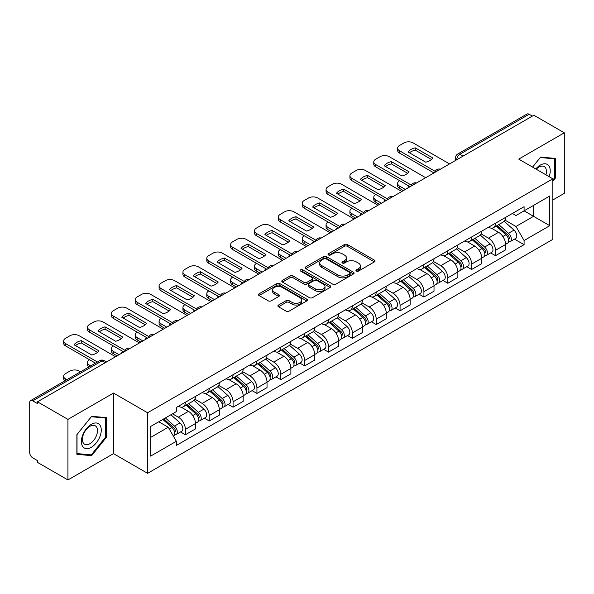 <?xml version="1.0" encoding="UTF-8"?>
<svg xmlns="http://www.w3.org/2000/svg" width="594" height="594" viewBox="0 0 594 594"><rect width="100%" height="100%" fill="white"/><g stroke="black" fill="none" stroke-linecap="round" stroke-linejoin="round"><path stroke-width="0.89" d="M356.378 271.087A1.485 0.861 0 0 0 358.479 271.087L374.428 261.88A2.124 1.225 0 0 0 375.044 261.011A2.124 1.225 0 0 0 374.428 260.15L347.408 244.55A2.124 1.225 0 0 0 344.401 244.55L328.46 253.757A1.485 0.861 0 0 0 328.022 254.366A1.485 0.861 0 0 0 328.46 254.967A1.485 0.861 0 0 0 330.561 254.967L332.625 253.779A6.794 3.92 0 0 1 342.226 253.779L344.483 255.078A6.794 3.92 0 0 1 346.473 257.848A6.794 3.92 0 0 1 344.483 260.625L342.419 261.813A1.485 0.861 0 0 0 341.981 262.422A1.485 0.861 0 0 0 342.419 263.031A1.485 0.861 0 0 0 344.52 263.031L346.584 261.835A6.794 3.92 0 0 1 356.185 261.835L358.442 263.135A6.794 3.92 0 0 1 360.432 265.912A6.794 3.92 0 0 1 358.442 268.681L356.378 269.876A1.485 0.861 0 0 0 355.94 270.478A1.485 0.861 0 0 0 356.378 271.087L356.378 269.876M278.512 305.034A2.124 1.225 0 0 0 277.888 305.903A2.124 1.225 0 0 0 278.512 306.771L286.093 311.145A2.124 1.225 0 0 0 289.092 311.145L306.808 300.92A2.124 1.225 0 0 0 307.425 300.052A2.124 1.225 0 0 0 306.808 299.19L279.789 283.59A2.124 1.225 0 0 0 276.782 283.59L259.073 293.815A2.124 1.225 0 0 0 258.449 294.683A2.124 1.225 0 0 0 259.073 295.545L268.228 300.831A2.124 1.225 0 0 0 271.228 300.831L278.809 296.458A2.124 1.225 0 0 0 279.432 295.589A2.124 1.225 0 0 0 278.809 294.721L274.272 292.099A5.68 3.282 0 0 1 272.609 289.783A5.68 3.282 0 0 1 276.113 286.754A5.68 3.282 0 0 1 282.298 287.466L300.089 297.735A5.68 3.282 0 0 1 301.752 300.052A5.68 3.282 0 0 1 298.247 303.081A5.68 3.282 0 0 1 292.055 302.368L289.092 300.661A2.124 1.225 0 0 0 286.093 300.661L278.512 305.034L278.512 306.771M147.602 412.763L113.499 393.072L67.931 419.386L37.496 401.811L533.872 115.236L564.3 132.804L518.733 159.118L552.828 178.801L147.602 412.763L147.602 473.329L552.828 239.367L552.828 178.801M332.774 284.192A2.124 1.225 0 0 0 335.773 284.192L353.482 273.968A2.124 1.225 0 0 0 354.106 273.106A2.124 1.225 0 0 0 353.482 272.238L326.47 256.638A2.124 1.225 0 0 0 323.463 256.638L305.754 266.862A2.124 1.225 0 0 0 305.13 267.731A2.124 1.225 0 0 0 305.754 268.599L332.774 284.192M301.173 271.406A1.485 0.861 0 0 1 302.68 271.621L302.68 269.854L330.145 285.714A2.124 1.225 0 0 1 330.769 286.575A2.124 1.225 0 0 1 330.145 287.444L312.437 297.668A2.124 1.225 0 0 1 309.429 297.668L282.417 282.068L282.417 280.338A2.124 1.225 0 0 0 281.794 281.207A2.124 1.225 0 0 0 282.417 282.068M282.417 280.338L289.991 275.965A2.124 1.225 0 0 1 292.998 275.965L303.95 282.291A2.124 1.225 0 0 0 306.957 282.291L311.984 279.388A2.124 1.225 0 0 0 312.607 278.519A2.124 1.225 0 0 0 311.984 277.65L300.579 271.064A1.485 0.861 0 0 1 300.141 270.463A1.485 0.861 0 0 1 301.061 269.669A1.485 0.861 0 0 1 302.68 269.854M67.931 419.386L67.931 479.945L37.496 462.377L37.496 460.61L32.759 457.877A4.329 2.495 -120 0 1 29.7 452.576L29.7 402.606A4.329 2.495 -120 0 1 30.598 400.631L99.866 360.632A4.329 2.495 60 0 1 102.027 360.848L32.759 400.846A4.329 2.495 -120 0 0 30.598 400.631M552.828 199.992L564.3 193.369L564.3 132.804M67.931 479.945L113.499 453.638L147.602 473.329M37.496 401.811L37.496 403.578L32.759 400.846M463.068 156.111L459.86 154.262A4.329 2.495 60 0 0 457.692 154.046L526.967 114.055A4.329 2.495 60 0 1 529.128 114.263L459.86 154.262A4.329 2.495 120 0 0 456.801 159.556L456.801 159.734M532.343 116.12L529.128 114.263M495.485 223.21A9.95 5.747 60 0 1 493.428 227.68L503.519 221.852A9.95 5.747 -120 0 0 505.576 217.382M481.162 233.925L488.454 238.135A9.95 5.747 60 0 1 495.485 250.319L505.583 244.49A9.95 5.747 -120 0 0 498.544 232.306L491.32 228.133M505.583 244.49L505.583 249.874L495.485 255.702L490.651 252.91M493.428 227.68A9.95 5.747 60 0 1 488.528 227.227M495.485 250.319L495.485 255.702M471.629 236.984A9.95 5.747 60 0 1 469.572 241.446L479.662 235.625A9.95 5.747 -120 0 0 481.727 231.155M466.795 266.676L471.629 269.476L481.727 263.647L481.727 258.264A9.95 5.747 -120 0 0 474.688 246.079L467.463 241.907M469.572 241.446A9.95 5.747 60 0 1 464.671 241.001M457.306 247.698L464.597 251.908A9.95 5.747 60 0 1 471.629 264.085L471.629 269.476M447.779 250.757A9.95 5.747 60 0 1 445.715 255.22L455.806 249.398A9.95 5.747 -120 0 0 457.87 244.928M442.938 280.45L447.779 283.249L457.87 277.42L457.87 272.037A9.95 5.747 -120 0 0 450.839 259.853L443.614 255.68M445.715 255.22A9.95 5.747 60 0 1 440.822 254.774M433.457 261.471L440.741 265.674A9.95 5.747 60 0 1 447.779 277.858L447.779 283.249M423.923 264.53A9.95 5.747 60 0 1 421.859 268.993L431.957 263.172A9.95 5.747 -120 0 0 434.014 258.702M419.082 294.223L423.923 297.022L434.014 291.194L434.014 285.803A9.95 5.747 -120 0 0 426.982 273.626L419.758 269.453M421.859 268.993A9.95 5.747 60 0 1 416.966 268.547M409.6 275.245L416.884 279.447A9.95 5.747 60 0 1 423.923 291.632L423.923 297.022M400.066 278.304A9.95 5.747 60 0 1 398.01 282.766L408.1 276.938A9.95 5.747 -120 0 0 410.157 272.475M395.225 307.996L400.066 310.788L410.157 304.967L410.157 299.576A9.95 5.747 -120 0 0 403.126 287.392L395.901 283.227M398.01 282.766A9.95 5.747 60 0 1 393.109 282.321M385.744 289.011L393.035 293.221A9.95 5.747 60 0 1 400.066 305.405L400.066 310.788M376.21 292.077A9.95 5.747 60 0 1 374.153 296.54L384.244 290.711A9.95 5.747 -120 0 0 386.3 286.249M371.369 321.77L376.21 324.562L386.3 318.74L386.3 313.35A9.95 5.747 -120 0 0 379.269 301.165L372.044 297M374.153 296.54A9.95 5.747 60 0 1 369.253 296.094M361.887 302.784L369.178 306.994A9.95 5.747 60 0 1 376.21 319.178L376.21 324.562M352.353 305.851A9.95 5.747 60 0 1 350.297 310.313L360.387 304.484A9.95 5.747 -120 0 0 362.451 300.022M347.52 335.543L352.353 338.335L362.451 332.514L362.451 327.123A9.95 5.747 -120 0 0 355.412 314.939L348.188 310.773M350.297 310.313A9.95 5.747 60 0 1 345.396 309.868M338.031 316.557L345.322 320.767A9.95 5.747 60 0 1 352.353 332.952L352.353 338.335M328.504 319.617A9.95 5.747 60 0 1 326.44 324.086L336.531 318.258A9.95 5.747 -120 0 0 338.595 313.795M323.663 349.317L328.504 352.108L338.595 346.28L338.595 340.897A9.95 5.747 -120 0 0 331.556 328.712L324.339 324.539M326.44 324.086A9.95 5.747 60 0 1 321.547 323.633M314.174 330.331L321.465 334.541A9.95 5.747 60 0 1 328.504 346.725L328.504 352.108M304.648 333.39A9.95 5.747 60 0 1 302.584 337.86L312.682 332.031A9.95 5.747 -120 0 0 314.738 327.569M299.807 363.09L304.648 365.882L314.738 360.053L314.738 354.67A9.95 5.747 -120 0 0 307.707 342.486L300.482 338.313M302.584 337.86A9.95 5.747 60 0 1 297.691 337.407M290.325 344.104L297.609 348.314A9.95 5.747 60 0 1 304.648 360.499L304.648 365.882M280.791 347.163A9.95 5.747 60 0 1 278.727 351.633L288.825 345.805A9.95 5.747 -120 0 0 290.882 341.342M275.95 376.863L280.791 379.655L290.882 373.826L290.882 368.443A9.95 5.747 -120 0 0 283.85 356.259L276.626 352.086M278.727 351.633A9.95 5.747 60 0 1 273.834 351.18M266.468 357.878L273.76 362.088A9.95 5.747 60 0 1 280.791 374.272L280.791 379.655M256.935 360.937A9.95 5.747 60 0 1 254.878 365.407L264.969 359.578A9.95 5.747 -120 0 0 267.025 355.108M252.094 390.637L256.935 393.428L267.025 387.6L267.025 382.217A9.95 5.747 -120 0 0 259.994 370.032L252.769 365.859M254.878 365.407A9.95 5.747 60 0 1 249.977 364.954M242.612 371.651L249.903 375.861A9.95 5.747 60 0 1 256.935 388.045L256.935 393.428M233.078 374.71A9.95 5.747 60 0 1 231.021 379.172L241.112 373.351A9.95 5.747 -120 0 0 243.176 368.881M228.244 404.41L233.078 407.202L243.176 401.373L243.176 395.99A9.95 5.747 -120 0 0 236.137 383.806L228.913 379.633M231.021 379.172A9.95 5.747 60 0 1 226.121 378.727M218.755 385.424L226.047 389.634A9.95 5.747 60 0 1 233.078 401.811L233.078 407.202M209.222 388.483A9.95 5.747 60 0 1 207.165 392.946L217.256 387.125A9.95 5.747 -120 0 0 219.32 382.655M204.388 418.176L209.222 420.975L219.32 415.147L219.32 409.763A9.95 5.747 -120 0 0 212.281 397.579L205.056 393.406M207.165 392.946A9.95 5.747 60 0 1 202.264 392.5M194.899 399.198L202.19 403.4A9.95 5.747 60 0 1 209.222 415.585L209.222 420.975M185.373 402.257A9.95 5.747 60 0 1 183.308 406.719L193.399 400.898A9.95 5.747 -120 0 0 195.463 396.428M180.531 431.949L185.373 434.749L195.463 428.92L195.463 423.529A9.95 5.747 -120 0 0 188.432 411.352L181.207 407.18M183.308 406.719A9.95 5.747 60 0 1 178.415 406.274M172.527 413.825L178.334 417.174A9.95 5.747 60 0 1 185.373 429.358L185.373 434.749M512.384 213.454L515.978 215.533L549.769 196.02L533.561 205.376L533.561 216.327L515.978 226.477L505.019 220.151M150.661 437.392L168.243 427.242L176.351 441.275L150.661 456.11L150.661 426.447L176.351 411.612L176.351 407.462L524.086 206.705L524.086 210.848L549.769 225.683L524.086 240.518L515.978 226.477M549.769 196.02L549.769 225.683M176.351 441.275L176.351 445.426L524.086 244.669L524.086 240.518M552.828 181.229L555.353 178.089L555.353 158.412L540.599 157.098L532.558 167.1M113.499 393.072L113.499 453.638M76.878 454.336L91.632 455.657L106.385 437.303L106.385 417.627L91.632 416.305L76.878 434.66L76.878 454.336M168.243 427.242L158.761 421.77M514.501 239.137L524.086 244.669M554.588 177.651L555.353 178.089M90.073 454.759L91.632 455.657M105.621 436.857L106.385 437.303M356.972 271.295L358.442 270.448A6.794 3.92 0 0 0 360.432 267.679L360.432 265.912M346.473 257.848L346.473 259.615A6.794 3.92 0 0 1 344.483 262.392L343.013 263.239M374.398 261.895L347.408 246.317A2.124 1.225 0 0 0 344.401 246.317L329.054 255.182M353.482 272.238L353.482 273.968L326.47 258.405A2.124 1.225 0 0 0 323.463 258.405L305.784 268.614M349.732 273.708A1.485 0.861 0 0 0 350.17 273.106A1.485 0.861 0 0 0 349.732 272.498L326.017 258.806A1.485 0.861 0 0 0 323.916 258.806L321.74 260.061A6.794 3.92 0 0 0 319.75 262.83A6.794 3.92 0 0 0 321.74 265.607L337.949 274.963A6.794 3.92 0 0 0 347.557 274.963L349.732 273.708L349.732 275.475A1.485 0.861 0 0 0 350.17 274.866L350.17 273.106M319.75 262.83L319.75 264.597A6.794 3.92 0 0 0 321.74 267.374L321.74 265.607M349.732 275.475L347.557 276.73A6.794 3.92 0 0 1 337.949 276.73L321.74 267.374M282.44 282.091L289.991 277.725L289.991 275.965M312.607 278.519L312.607 280.286A2.124 1.225 0 0 1 311.984 281.148L306.957 284.051A2.124 1.225 0 0 1 303.95 284.051L292.998 277.725A2.124 1.225 0 0 0 289.991 277.725M302.68 271.621L330.116 287.459M315.325 288.855A5.68 3.282 0 0 0 321.51 289.56A5.68 3.282 0 0 0 325.015 286.538A5.68 3.282 0 0 0 323.351 284.214L317.085 280.598A2.124 1.225 0 0 0 314.085 280.598L309.058 283.501A2.124 1.225 0 0 0 308.435 284.37A2.124 1.225 0 0 0 309.058 285.231L315.325 288.855L315.325 290.622A5.68 3.282 0 0 0 321.51 291.327A5.68 3.282 0 0 0 325.015 288.298L325.015 286.538M308.435 284.37L308.435 286.137A2.124 1.225 0 0 0 309.058 286.999L309.058 285.231M315.325 290.622L309.058 286.999M301.752 300.052L301.752 301.819A5.68 3.282 0 0 1 298.247 304.848A5.68 3.282 0 0 1 292.055 304.135L289.092 302.428A2.124 1.225 0 0 0 286.093 302.428L278.541 306.786M272.609 289.783L272.609 291.55A5.68 3.282 0 0 0 274.272 293.867L274.272 292.099M278.786 296.473L274.272 293.867M306.779 300.935L279.789 285.358A2.124 1.225 0 0 0 276.782 285.358L259.103 295.567M496.176 226.091L505.895 234.764A5.405 3.119 60 0 1 507.595 243.124L505.576 244.29M408.553 187.585L408.033 187.288A13.514 7.804 -0 0 1 409.088 186.13M496.436 226.321L501.009 228.957M399.688 180.702L399.532 180.791A6.489 3.742 -0 0 0 397.631 183.442A6.489 3.742 -0 0 0 399.532 186.085L405.338 189.441M497.156 225.52L507.974 235.172A2.599 1.5 60 0 1 508.791 239.189A2.599 1.5 60 0 1 508.553 239.278M498.774 224.591L508.494 233.264A5.405 3.119 60 0 1 510.194 241.624A5.405 3.119 60 0 1 508.561 241.795M504.195 221.332L514.003 230.086A5.405 3.119 60 0 1 515.696 238.446L510.194 241.624M403.356 190.592L399.532 188.38A6.489 3.742 180 0 1 397.631 185.736L397.631 183.442M431.511 159.526L415.221 150.119A13.514 7.804 180 0 0 409.452 152.792M433.939 172.936L399.532 153.066A6.489 3.742 180 0 1 397.631 150.423L397.631 148.121A6.489 3.742 -0 0 0 399.532 150.772L399.532 153.066M415.221 147.824A13.514 7.804 180 0 0 408.033 151.975L425.742 162.199A13.514 7.804 180 0 0 432.929 158.049L415.221 147.824L415.221 150.119M449.532 163.929L413.142 142.916A6.489 3.742 -0 0 0 403.965 142.916L399.532 145.478A6.489 3.742 -0 0 0 397.631 148.121M435.209 171.369L399.532 150.772M472.319 239.865L482.046 248.537A5.405 3.119 60 0 1 483.739 256.898L481.719 258.063M384.697 201.359L384.177 201.062A13.514 7.804 -0 0 1 385.231 199.903M472.579 240.095L477.153 242.731M375.831 194.476L375.675 194.565A6.489 3.742 -0 0 0 373.774 197.208A6.489 3.742 -0 0 0 375.675 199.859L381.489 203.215M473.299 239.293L484.117 248.945A2.599 1.5 60 0 1 484.934 252.962A2.599 1.5 60 0 1 484.697 253.051M474.918 238.357L484.645 247.037A5.405 3.119 60 0 1 486.338 255.398A5.405 3.119 60 0 1 484.704 255.569M480.338 235.105L490.147 243.859A5.405 3.119 60 0 1 491.847 252.22L486.338 255.398M379.499 204.366L375.675 202.153A6.489 3.742 180 0 1 373.774 199.51L373.774 197.208M448.47 253.638L458.189 262.31A5.405 3.119 60 0 1 459.882 270.671L457.87 271.837M360.84 215.132L360.32 214.835A13.514 7.804 -0 0 1 361.375 213.677M448.722 253.861L453.296 256.504M351.975 208.249L351.819 208.338A6.489 3.742 -0 0 0 349.918 210.981A6.489 3.742 -0 0 0 351.819 213.632L357.633 216.988M449.45 253.066L460.261 262.719A2.599 1.5 60 0 1 461.078 266.736A2.599 1.5 60 0 1 460.84 266.825M451.069 252.131L460.788 260.811A5.405 3.119 60 0 1 462.481 269.171A5.405 3.119 60 0 1 460.855 269.342M456.489 248.879L466.29 257.633A5.405 3.119 60 0 1 467.99 265.986L462.481 269.171M355.643 218.132L351.819 215.926A6.489 3.742 180 0 1 349.918 213.283L349.918 210.981M549.153 176.678A14.056 8.116 120 0 0 548.901 165.889A14.056 8.116 120 0 0 535.788 168.963M545.931 174.822A10.64 6.148 120 0 0 545.418 167.686A10.64 6.148 120 0 0 544.223 166.572A10.64 6.148 120 0 0 536.226 169.216M532.588 167.114L540.295 157.536L554.588 158.813L554.588 177.873L552.828 180.064M553.645 158.264L554.588 158.813M99.933 425.096A14.056 8.116 120 0 0 86.353 428.734A14.056 8.116 120 0 0 82.715 446.51A14.056 8.116 120 0 0 96.295 442.872A14.056 8.116 120 0 0 99.933 425.096M96.451 426.893A10.64 6.148 120 0 0 95.255 425.787A10.64 6.148 120 0 0 85.35 430.754A10.64 6.148 120 0 0 83.412 443.109A10.64 6.148 120 0 0 84.608 444.215A10.64 6.148 120 0 0 94.513 439.248A10.64 6.148 120 0 0 96.451 426.893M91.328 454.87L77.027 453.593L77.027 434.526L91.328 416.743L105.621 418.02L105.621 437.08L91.328 454.87M104.678 417.471L105.621 418.02M407.655 173.292L391.364 163.892A13.514 7.804 180 0 0 385.595 166.565M410.083 186.702L375.675 166.84A6.489 3.742 180 0 1 373.774 164.189L373.774 161.895A6.489 3.742 -0 0 0 375.675 164.545L375.675 166.84M391.364 161.598A13.514 7.804 180 0 0 384.177 165.748L401.886 175.973A13.514 7.804 180 0 0 409.073 171.822L391.364 161.598L391.364 163.892M425.683 177.703L389.285 156.69A6.489 3.742 -0 0 0 380.108 156.69L375.675 159.251A6.489 3.742 -0 0 0 373.774 161.895M411.352 185.142L375.675 164.545M383.798 187.065L367.508 177.665A13.514 7.804 180 0 0 361.746 180.338M386.226 200.475L351.819 180.613A6.489 3.742 180 0 1 349.918 177.962L349.918 175.668A6.489 3.742 -0 0 0 351.819 178.319L351.819 180.613M367.508 175.371A13.514 7.804 180 0 0 360.32 179.514L378.036 189.746A13.514 7.804 180 0 0 385.224 185.595L367.508 175.371L367.508 177.665M401.826 191.476L365.429 170.463A6.489 3.742 -0 0 0 356.259 170.463L351.819 173.017A6.489 3.742 -0 0 0 349.918 175.668M387.496 198.916L351.819 178.319M424.613 267.404L434.333 276.084A5.405 3.119 60 0 1 436.026 284.444L434.014 285.603M336.991 228.905L336.464 228.608A13.514 7.804 -0 0 1 337.518 227.45M424.866 267.634L429.447 270.277M328.118 222.022L327.962 222.111A6.489 3.742 -0 0 0 326.069 224.755A6.489 3.742 -0 0 0 327.962 227.405L333.776 230.762M425.594 266.84L436.412 276.492A2.599 1.5 60 0 1 437.221 280.509A2.599 1.5 60 0 1 436.984 280.598M427.212 265.904L436.932 274.584A5.405 3.119 60 0 1 438.632 282.937A5.405 3.119 60 0 1 436.998 283.115M432.632 262.652L442.433 271.399A5.405 3.119 60 0 1 444.134 279.759L438.632 282.937M331.786 231.905L327.962 229.7A6.489 3.742 180 0 1 326.069 227.049L326.069 224.755M400.757 281.177L410.476 289.857A5.405 3.119 60 0 1 412.177 298.21L410.157 299.376M313.135 242.679L312.607 242.374A13.514 7.804 -0 0 1 313.662 241.223M401.017 281.408L405.591 284.051M304.262 235.796L304.113 235.877A6.489 3.742 -0 0 0 302.212 238.528A6.489 3.742 -0 0 0 304.113 241.179L309.92 244.535M401.737 280.613L412.555 290.266A2.599 1.5 60 0 1 413.365 294.275A2.599 1.5 60 0 1 413.134 294.372M403.356 279.677L413.075 288.35A5.405 3.119 60 0 1 414.775 296.71A5.405 3.119 60 0 1 413.142 296.889M408.776 276.425L418.584 285.172A5.405 3.119 60 0 1 420.277 293.533L414.775 296.71M307.93 245.678L304.113 243.473A6.489 3.742 180 0 1 302.212 240.822L302.212 238.528M376.9 294.951L386.62 303.623A5.405 3.119 60 0 1 388.32 311.984L386.3 313.149M289.278 256.452L288.758 256.148A13.514 7.804 -0 0 1 289.813 254.989M377.16 295.181L381.734 297.824M280.413 249.562L280.257 249.651A6.489 3.742 -0 0 0 278.356 252.302A6.489 3.742 -0 0 0 280.257 254.952L286.063 258.308M377.881 294.386L388.699 304.039A2.599 1.5 60 0 1 389.516 308.048A2.599 1.5 60 0 1 389.278 308.145M379.499 293.451L389.219 302.123A5.405 3.119 60 0 1 390.919 310.484A5.405 3.119 60 0 1 389.285 310.662M384.919 290.199L394.728 298.945A5.405 3.119 60 0 1 396.421 307.306L390.919 310.484M284.081 259.452L280.257 257.247A6.489 3.742 180 0 1 278.356 254.596L278.356 252.302M359.942 200.839L343.651 191.439A13.514 7.804 180 0 0 337.889 194.112M362.37 214.248L327.962 194.387A6.489 3.742 180 0 1 326.069 191.736L326.069 189.441A6.489 3.742 -0 0 0 327.962 192.092L327.962 194.387M343.651 189.137A13.514 7.804 180 0 0 336.464 193.288L354.18 203.519A13.514 7.804 180 0 0 361.367 199.369L343.651 189.137L343.651 191.439M377.97 205.242L341.572 184.237A6.489 3.742 -0 0 0 332.402 184.237L327.962 186.791A6.489 3.742 -0 0 0 326.069 189.441M363.639 212.689L327.962 192.092M336.085 214.612L319.795 205.212A13.514 7.804 180 0 0 314.033 207.885M338.521 228.022L304.113 208.16A6.489 3.742 180 0 1 302.212 205.509L302.212 203.215A6.489 3.742 -0 0 0 304.113 205.866L304.113 208.16M319.795 202.91A13.514 7.804 180 0 0 312.607 207.061L330.323 217.285A13.514 7.804 180 0 0 337.511 213.142L319.795 202.91L319.795 205.212M354.113 219.015L317.723 198.002A6.489 3.742 -0 0 0 308.546 198.002L304.113 200.564A6.489 3.742 -0 0 0 302.212 203.215M339.783 226.463L304.113 205.866M312.229 228.386L295.946 218.978A13.514 7.804 180 0 0 290.176 221.659M314.664 241.795L280.257 221.933A6.489 3.742 180 0 1 278.356 219.283L278.356 216.988A6.489 3.742 -0 0 0 280.257 219.639L280.257 221.933M295.946 216.684A13.514 7.804 180 0 0 288.758 220.834L306.467 231.059A13.514 7.804 180 0 0 313.654 226.908L295.946 216.684L295.946 218.978M330.257 232.789L293.867 211.776A6.489 3.742 -0 0 0 284.689 211.776L280.257 214.337A6.489 3.742 -0 0 0 278.356 216.988M315.926 240.228L280.257 219.639M353.044 308.724L362.763 317.396A5.405 3.119 60 0 1 364.464 325.757L362.444 326.923M265.421 270.225L264.902 269.921A13.514 7.804 -0 0 1 265.956 268.763M353.304 308.954L357.878 311.598M256.556 263.335L256.4 263.424A6.489 3.742 -0 0 0 254.499 266.075A6.489 3.742 -0 0 0 256.4 268.726L262.214 272.074M354.024 308.16L364.842 317.812A2.599 1.5 60 0 1 365.659 321.822A2.599 1.5 60 0 1 365.421 321.918M355.643 307.224L365.369 315.897A5.405 3.119 60 0 1 367.062 324.257A5.405 3.119 60 0 1 365.429 324.435M361.063 303.972L370.871 312.719A5.405 3.119 60 0 1 372.572 321.079L367.062 324.257M260.224 273.225L256.4 271.02A6.489 3.742 180 0 1 254.499 268.369L254.499 266.075M288.38 242.159L272.089 232.751A13.514 7.804 180 0 0 266.32 235.432M290.808 255.569L256.4 235.707A6.489 3.742 180 0 1 254.499 233.056L254.499 230.762A6.489 3.742 -0 0 0 256.4 233.405L256.4 235.707M272.089 230.457A13.514 7.804 180 0 0 264.902 234.608L282.61 244.832A13.514 7.804 180 0 0 289.798 240.681L272.089 230.457L272.089 232.751M306.407 246.562L270.01 225.549A6.489 3.742 -0 0 0 260.833 225.549L256.4 228.111A6.489 3.742 -0 0 0 254.499 230.762M292.077 254.002L256.4 233.405M329.187 322.497L338.914 331.17A5.405 3.119 60 0 1 340.607 339.53L338.595 340.696M241.565 283.999L241.045 283.694A13.514 7.804 -0 0 1 242.1 282.536M329.447 322.728L334.021 325.371M232.7 277.108L232.544 277.198A6.489 3.742 -0 0 0 230.643 279.848A6.489 3.742 -0 0 0 232.544 282.499L238.357 285.848M330.175 321.933L340.986 331.586A2.599 1.5 60 0 1 341.802 335.595A2.599 1.5 60 0 1 341.565 335.692M331.794 320.998L341.513 329.67A5.405 3.119 60 0 1 343.206 338.031A5.405 3.119 60 0 1 341.572 338.201M337.214 317.745L347.015 326.492A5.405 3.119 60 0 1 348.715 334.853L343.206 338.031M236.367 286.999L232.544 284.793A6.489 3.742 180 0 1 230.643 282.143L230.643 279.848M264.523 255.932L248.233 246.525A13.514 7.804 180 0 0 242.471 249.205M266.951 269.342L232.544 249.48A6.489 3.742 180 0 1 230.643 246.829L230.643 244.535A6.489 3.742 -0 0 0 232.544 247.178L232.544 249.48M248.233 244.231A13.514 7.804 180 0 0 241.045 248.381L258.754 258.605A13.514 7.804 180 0 0 265.941 254.455L248.233 244.231L248.233 246.525M282.551 260.335L246.154 239.323A6.489 3.742 -0 0 0 236.976 239.323L232.544 241.884A6.489 3.742 -0 0 0 230.643 244.535M268.221 267.775L232.544 247.178M305.338 336.271L315.058 344.943A5.405 3.119 60 0 1 316.751 353.304L314.738 354.469M217.708 297.772L217.189 297.468A13.514 7.804 -0 0 1 218.243 296.309M305.591 336.501L310.172 339.144M208.843 290.882L208.687 290.971A6.489 3.742 -0 0 0 206.786 293.622A6.489 3.742 -0 0 0 208.687 296.265L214.501 299.621M306.318 335.707L317.129 345.359A2.599 1.5 60 0 1 317.946 349.369A2.599 1.5 60 0 1 317.708 349.465M307.937 334.771L317.656 343.443A5.405 3.119 60 0 1 319.357 351.804A5.405 3.119 60 0 1 317.723 351.975M313.357 331.519L323.158 340.265A5.405 3.119 60 0 1 324.859 348.626L319.357 351.804M212.511 300.772L208.687 298.567A6.489 3.742 180 0 1 206.786 295.916L206.786 293.622M240.667 269.706L224.376 260.298A13.514 7.804 180 0 0 218.614 262.971M243.095 283.115L208.687 263.246A6.489 3.742 180 0 1 206.786 260.603L206.786 258.308A6.489 3.742 -0 0 0 208.687 260.952L208.687 263.246M224.376 258.004A13.514 7.804 180 0 0 217.189 262.154L234.905 272.379A13.514 7.804 180 0 0 242.092 268.228L224.376 258.004L224.376 260.298M258.694 274.109L222.297 253.096A6.489 3.742 -0 0 0 213.127 253.096L208.687 255.658A6.489 3.742 -0 0 0 206.786 258.308M244.364 281.549L208.687 260.952M281.482 350.044L291.201 358.717A5.405 3.119 60 0 1 292.901 367.077L290.882 368.243M193.859 311.538L193.332 311.241A13.514 7.804 -0 0 1 194.387 310.083M281.742 350.274L286.315 352.918M184.986 304.655L184.838 304.744A6.489 3.742 -0 0 0 182.937 307.395A6.489 3.742 -0 0 0 184.838 310.038L190.644 313.394M282.462 349.48L293.28 359.125A2.599 1.5 60 0 1 294.089 363.142A2.599 1.5 60 0 1 293.859 363.238M284.081 348.544L293.8 357.217A5.405 3.119 60 0 1 295.5 365.577A5.405 3.119 60 0 1 293.867 365.748M289.501 345.285L299.309 354.039A5.405 3.119 60 0 1 301.002 362.399L295.5 365.577M188.654 314.545L184.838 312.34A6.489 3.742 180 0 1 182.937 309.689L182.937 307.395M216.81 283.479L200.52 274.072A13.514 7.804 180 0 0 194.758 276.745M219.238 296.889L184.838 277.019A6.489 3.742 180 0 1 182.937 274.376L182.937 272.074A6.489 3.742 -0 0 0 184.838 274.725L184.838 277.019M200.52 271.777A13.514 7.804 180 0 0 193.332 275.928L211.048 286.152A13.514 7.804 180 0 0 218.236 282.002L200.52 271.777L200.52 274.072M234.838 287.882L198.448 266.869A6.489 3.742 -0 0 0 189.271 266.869L184.838 269.431A6.489 3.742 -0 0 0 182.937 272.074M220.508 295.322L184.838 274.725M257.625 363.818L267.345 372.49A5.405 3.119 60 0 1 269.045 380.851L267.025 382.016M170.003 325.312L169.483 325.015A13.514 7.804 -0 0 1 170.537 323.856M257.885 364.048L262.459 366.684M161.13 318.429L160.981 318.518A6.489 3.742 -0 0 0 159.081 321.168A6.489 3.742 -0 0 0 160.981 323.812L166.788 327.168M258.605 363.246L269.424 372.898A2.599 1.5 60 0 1 270.24 376.915A2.599 1.5 60 0 1 270.003 377.004M260.224 362.318L269.943 370.99A5.405 3.119 60 0 1 271.644 379.351A5.405 3.119 60 0 1 270.01 379.521M265.644 359.058L275.453 367.812A5.405 3.119 60 0 1 277.146 376.173L271.644 379.351M164.805 328.319L160.981 326.106A6.489 3.742 180 0 1 159.081 323.463L159.081 321.168M192.953 297.252L176.67 287.845A13.514 7.804 180 0 0 170.901 290.518M195.389 310.662L160.981 290.793A6.489 3.742 180 0 1 159.081 288.149L159.081 285.848A6.489 3.742 -0 0 0 160.981 288.498L160.981 290.793M176.67 285.551A13.514 7.804 180 0 0 169.483 289.701L187.192 299.925A13.514 7.804 180 0 0 194.379 295.775L176.67 285.551L176.67 287.845M210.981 301.655L174.591 280.643A6.489 3.742 -0 0 0 165.414 280.643L160.981 283.204A6.489 3.742 -0 0 0 159.081 285.848M196.651 309.095L160.981 288.498M233.769 377.591L243.488 386.263A5.405 3.119 60 0 1 245.188 394.624L243.169 395.79M146.146 339.085L145.627 338.788A13.514 7.804 -0 0 1 146.681 337.63M234.029 377.821L238.602 380.457M137.281 332.202L137.125 332.291A6.489 3.742 -0 0 0 135.224 334.934A6.489 3.742 -0 0 0 137.125 337.585L142.931 340.941M234.749 377.019L245.567 386.672A2.599 1.5 60 0 1 246.384 390.689A2.599 1.5 60 0 1 246.146 390.778M236.367 376.091L246.094 384.764A5.405 3.119 60 0 1 247.787 393.124A5.405 3.119 60 0 1 246.154 393.295M241.788 372.832L251.596 381.586A5.405 3.119 60 0 1 253.289 389.946L247.787 393.124M140.949 342.092L137.125 339.879A6.489 3.742 180 0 1 135.224 337.236L135.224 334.934M169.104 311.018L152.814 301.618A13.514 7.804 180 0 0 147.045 304.291M171.532 324.428L137.125 304.566A6.489 3.742 180 0 1 135.224 301.915L135.224 299.621A6.489 3.742 -0 0 0 137.125 302.272L137.125 304.566M152.814 299.324A13.514 7.804 180 0 0 145.627 303.475L163.335 313.699A13.514 7.804 180 0 0 170.523 309.548L152.814 299.324L152.814 301.618M187.125 315.429L150.735 294.416A6.489 3.742 -0 0 0 141.558 294.416L137.125 296.978A6.489 3.742 -0 0 0 135.224 299.621M172.802 322.869L137.125 302.272M209.912 391.364L219.639 400.037A5.405 3.119 60 0 1 221.332 408.397L219.312 409.563M122.29 352.858L121.77 352.561A13.514 7.804 -0 0 1 122.824 351.403M210.172 391.587L214.746 394.23M113.424 345.975L113.268 346.064A6.489 3.742 -0 0 0 111.368 348.708A6.489 3.742 -0 0 0 113.268 351.358L119.082 354.715M210.892 390.793L221.711 400.445A2.599 1.5 60 0 1 222.527 404.462A2.599 1.5 60 0 1 222.29 404.551M212.518 389.857L222.238 398.537A5.405 3.119 60 0 1 223.931 406.897A5.405 3.119 60 0 1 222.297 407.068M217.931 386.605L227.74 395.359A5.405 3.119 60 0 1 229.44 403.72L223.931 406.897M117.092 355.858L113.268 353.653A6.489 3.742 180 0 1 111.368 351.009L111.368 348.708M145.248 324.792L128.957 315.392A13.514 7.804 180 0 0 123.196 318.065M147.676 338.201L113.268 318.339A6.489 3.742 180 0 1 111.368 315.689L111.368 313.394A6.489 3.742 -0 0 0 113.268 316.045L113.268 318.339M128.957 313.097A13.514 7.804 180 0 0 121.77 317.241L139.479 327.472A13.514 7.804 180 0 0 146.666 323.322L128.957 313.097L128.957 315.392M163.276 329.202L126.878 308.189A6.489 3.742 -0 0 0 117.701 308.189L113.268 310.744A6.489 3.742 -0 0 0 111.368 313.394M148.946 336.642L113.268 316.045M186.063 405.13L195.782 413.81A5.405 3.119 60 0 1 197.475 422.171L195.463 423.329M186.316 405.36L190.889 408.004M89.568 359.749L89.412 359.838A6.489 3.742 -0 0 0 87.511 362.481A6.489 3.742 -0 0 0 89.412 365.132L90.748 365.904M187.043 404.566L197.854 414.218A2.599 1.5 60 0 1 198.671 418.235A2.599 1.5 60 0 1 198.433 418.325M188.662 403.63L198.381 412.31A5.405 3.119 60 0 1 200.074 420.663A5.405 3.119 60 0 1 198.448 420.842M194.082 400.378L203.883 409.125A5.405 3.119 60 0 1 205.583 417.485L200.074 420.663M88.803 367.025A6.489 3.742 180 0 1 87.511 364.775L87.511 362.481M121.391 338.565L105.101 329.165A13.514 7.804 180 0 0 99.339 331.838M123.819 351.975L89.412 332.113A6.489 3.742 180 0 1 87.511 329.462L87.511 327.168A6.489 3.742 -0 0 0 89.412 329.819L89.412 332.113M105.101 326.863A13.514 7.804 180 0 0 97.913 331.014L115.63 341.246A13.514 7.804 180 0 0 122.817 337.095L105.101 326.863L105.101 329.165M139.419 342.968L103.022 321.963A6.489 3.742 -0 0 0 93.852 321.963L89.412 324.517A6.489 3.742 -0 0 0 87.511 327.168M125.089 350.415L89.412 329.819M162.801 419.438L171.926 427.583A5.405 3.119 60 0 1 173.626 435.937L173.351 436.093M162.89 419.386L167.04 421.777M80.502 371.814L79.165 371.05A6.489 3.742 -0 0 0 69.995 371.05L65.563 373.604A6.489 3.742 -0 0 0 63.662 376.254A6.489 3.742 -0 0 0 65.563 378.905L66.892 379.67M163.781 418.874L174.005 427.992A2.599 1.5 60 0 1 174.814 432.001A2.599 1.5 60 0 1 174.577 432.098M165.399 417.938L174.525 426.076A5.405 3.119 60 0 1 176.225 434.437A5.405 3.119 60 0 1 174.591 434.615M170.901 414.761L180.027 422.898A5.405 3.119 60 0 1 181.727 431.259L176.225 434.437M64.954 380.791A6.489 3.742 180 0 1 63.662 378.549L63.662 376.254M97.535 352.339L81.244 342.938A13.514 7.804 180 0 0 75.483 345.611M95.486 363.164L65.563 345.886A6.489 3.742 180 0 1 63.662 343.235L63.662 340.941A6.489 3.742 -0 0 0 65.563 343.592L65.563 345.886M81.244 340.637A13.514 7.804 180 0 0 74.057 344.787L91.773 355.012A13.514 7.804 180 0 0 98.96 350.868L81.244 340.637L81.244 342.938M115.563 356.742L79.165 335.729A6.489 3.742 -0 0 0 69.995 335.729L65.563 338.29A6.489 3.742 -0 0 0 63.662 340.941M97.475 362.013L65.563 343.592M456.949 159.645L456.801 159.556A4.329 2.495 0 0 1 455.531 157.789L455.531 160.462M209.222 415.585L219.32 409.763M233.078 401.811L243.176 395.99M256.935 388.045L267.025 382.217M280.791 374.272L290.882 368.443M304.648 360.499L314.738 354.67M328.504 346.725L338.595 340.897M352.353 332.952L362.451 327.123M376.21 319.178L386.3 313.35M400.066 305.405L410.157 299.576M423.923 291.632L434.014 285.803M447.779 277.858L457.87 272.037M471.629 264.085L481.727 258.264M185.373 429.358L195.463 423.529M178.334 417.174L188.432 411.352M202.19 403.4L212.281 397.579M226.047 389.634L236.137 383.806M249.903 375.861L259.994 370.032M273.76 362.088L283.85 356.259M297.609 348.314L307.707 342.486M321.465 334.541L331.556 328.712M345.322 320.767L355.412 314.939M369.178 306.994L379.269 301.165M393.035 293.221L403.126 287.392M416.884 279.447L426.982 273.626M440.741 265.674L450.839 259.853M464.597 251.908L474.688 246.079M488.454 238.135L498.544 232.306M440.013 169.424A4.329 2.495 120 0 0 438.105 170.523M416.164 183.197A4.329 2.495 120 0 0 414.248 184.296M392.307 196.97A4.329 2.495 120 0 0 390.392 198.069M368.451 210.744A4.329 2.495 120 0 0 366.543 211.843M344.594 224.517A4.329 2.495 120 0 0 342.686 225.616M320.738 238.283A4.329 2.495 120 0 0 318.829 239.389M296.881 252.056A4.329 2.495 120 0 0 294.973 253.163M273.032 265.83A4.329 2.495 120 0 0 271.116 266.936M249.176 279.603A4.329 2.495 120 0 0 247.267 280.71M225.319 293.377A4.329 2.495 120 0 0 223.411 294.483M201.463 307.15A4.329 2.495 120 0 0 199.554 308.249M177.606 320.923A4.329 2.495 120 0 0 175.698 322.022M153.757 334.697A4.329 2.495 120 0 0 151.841 335.796M129.9 348.47A4.329 2.495 120 0 0 127.992 349.569M105.242 362.704L102.027 360.848A4.329 2.495 120 0 1 104.195 360.632A4.329 4.329 0 0 0 99.866 360.632M358.442 270.448L358.442 268.681M342.419 263.031L342.419 261.813M344.483 262.392L344.483 260.625M328.46 254.967L328.46 253.757M344.401 246.317L344.401 244.55M347.408 246.317L347.408 244.55M374.428 261.88L374.428 260.15M305.754 268.599L305.754 266.862M323.463 258.405L323.463 256.638M326.47 258.405L326.47 256.638M337.949 276.73L337.949 274.963M347.557 276.73L347.557 274.963M292.998 277.725L292.998 275.965M303.95 284.051L303.95 282.291M306.957 284.051L306.957 282.291M311.984 281.148L311.984 279.388M330.145 287.444L330.145 285.714M286.093 302.428L286.093 300.661M289.092 302.428L289.092 300.661M292.055 304.135L292.055 302.368M278.809 296.458L278.809 294.721M259.073 295.545L259.073 293.815M276.782 285.358L276.782 283.59M279.789 285.358L279.789 283.59M306.808 300.92L306.808 299.19M505.895 234.764L502.866 236.516M509.325 238.001L508.353 238.565M514.003 230.086L508.494 233.264M399.532 188.38L399.532 186.085M482.046 248.537L479.009 250.289M485.469 251.774L484.496 252.331M490.147 243.859L484.645 247.037M375.675 202.153L375.675 199.859M458.189 262.31L455.16 264.055M461.612 265.548L460.64 266.105M466.29 257.633L460.788 260.811M351.819 215.926L351.819 213.632M434.333 276.084L431.303 277.829M437.763 279.321L436.783 279.878M442.433 271.399L436.932 274.584M327.962 229.7L327.962 227.405M410.476 289.857L407.447 291.602M413.907 293.087L412.934 293.651M418.584 285.172L413.075 288.35M304.113 243.473L304.113 241.179M386.62 303.623L383.59 305.375M390.05 306.86L389.077 307.425M394.728 298.945L389.219 302.123M280.257 257.247L280.257 254.952M362.763 317.396L359.734 319.149M366.194 320.634L365.221 321.198M370.871 312.719L365.369 315.897M256.4 271.02L256.4 268.726M338.914 331.17L335.877 332.922M342.337 334.407L341.364 334.971M347.015 326.492L341.513 329.67M232.544 284.793L232.544 282.499M315.058 344.943L312.028 346.696M318.488 348.181L317.508 348.745M323.158 340.265L317.656 343.443M208.687 298.567L208.687 296.265M291.201 358.717L288.172 360.469M294.631 361.954L293.659 362.518M299.309 354.039L293.8 357.217M184.838 312.34L184.838 310.038M267.345 372.49L264.315 374.242M270.775 375.727L269.802 376.292M275.453 367.812L269.943 370.99M160.981 326.106L160.981 323.812M243.488 386.263L240.459 388.016M246.918 389.501L245.946 390.065M251.596 381.586L246.094 384.764M137.125 339.879L137.125 337.585M219.639 400.037L216.602 401.782M223.062 403.274L222.089 403.831M227.74 395.359L222.238 398.537M113.268 353.653L113.268 351.358M195.782 413.81L192.753 415.555M199.213 417.047L198.233 417.604M203.883 409.125L198.381 412.31M89.412 366.669L89.412 365.132M171.926 427.583L169.312 429.091M175.356 430.813L174.376 431.378M180.027 422.898L174.525 426.076M65.563 380.442L65.563 378.905M440.384 169.208A4.329 4.329 0 0 0 434.83 172.416M416.528 182.982A4.329 4.329 0 0 0 410.981 186.189M392.671 196.755A4.329 4.329 0 0 0 387.125 199.963M368.815 210.528A4.329 4.329 0 0 0 363.268 213.736M344.966 224.302A4.329 4.329 0 0 0 339.412 227.509M321.109 238.075A4.329 4.329 0 0 0 315.555 241.275M297.252 251.849A4.329 4.329 0 0 0 291.699 255.049M273.396 265.622A4.329 4.329 0 0 0 267.849 268.822M249.539 279.395A4.329 4.329 0 0 0 243.993 282.596M225.683 293.169A4.329 4.329 0 0 0 220.136 296.369M201.834 306.935A4.329 4.329 0 0 0 196.28 310.142M177.977 320.708A4.329 4.329 0 0 0 172.423 323.916M154.121 334.481A4.329 4.329 0 0 0 148.574 337.689M130.264 348.255A4.329 4.329 0 0 0 124.718 351.462M106.512 361.969L104.195 360.632M457.692 154.046A4.329 4.329 0 0 0 455.531 157.789"/></g></svg>
